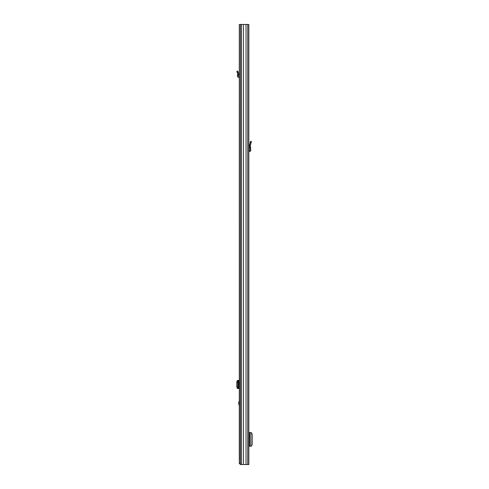 <?xml version="1.0" encoding="UTF-8"?>
<svg xmlns="http://www.w3.org/2000/svg" width="489" height="489" viewBox="0 0 489 489"><rect width="100%" height="100%" fill="white"/><g stroke="black" fill="none" stroke-linecap="round" stroke-linejoin="round"><path stroke-width="0.73" d="M240.374 24.45L248.84 24.45L248.84 464.55L240.374 464.55L240.374 24.45L239.304 24.45L239.304 463.376L240.331 463.23M243.443 24.45L243.443 464.55M246.022 24.45L246.022 464.55M250.851 432.533L250.851 446.249L250.851 432.533L248.84 432.533M250.851 446.249L248.84 446.249M250.851 432.728L251.487 432.783L252.208 434.244L252.208 444.538L251.487 445.999L250.851 446.054M248.84 150.667A1.247 1.247 0 0 1 249.207 150.612L249.518 150.612A0.367 0.367 0 0 0 249.879 150.215L249.69 147.788L250.576 147.788L250.759 150.147A1.247 1.247 0 0 1 249.518 151.492L249.207 151.492A0.367 0.367 0 0 0 248.84 151.859M250.576 147.788L250.392 145.233L251.438 141.535L250.594 141.297L249.549 144.988L249.69 147.788M248.84 441.738L249.5 441.738L249.5 437.044L248.84 437.044M240.374 33.252L240.295 460.149M239.304 400.405L238.644 403.156L239.304 405.907M240.374 463.23L239.304 463.23M240.478 464.55L239.304 463.376M239.304 380.418L237.403 380.418M237.489 380.418L236.792 381.97L236.792 386.933L237.403 388.486M239.304 388.486L238.29 388.382L237.74 386.915L236.792 386.933M237.489 388.486L238.516 388.486M236.792 381.97L237.74 381.988L237.74 386.915M237.74 381.988L238.516 380.418M238.534 380.497L238.638 388.419L238.534 380.497M239.304 76.431A1.394 1.394 0 0 0 238.938 76.382L238.797 76.382A0.367 0.367 0 0 1 238.43 75.984L238.638 73.57L237.74 71.027L236.792 71.431L237.617 73.478L237.403 75.893A1.394 1.394 0 0 0 238.797 77.409L238.938 77.409A0.367 0.367 0 0 1 239.304 77.775M237.489 74.951L238.516 74.951M241.474 24.45L241.474 464.55M247.74 24.45L247.74 464.55M249.207 432.533L249.207 437.044M249.207 441.738L249.207 446.249M249.604 432.533L249.604 446.249M250.215 142.641L251.059 142.88M239.304 402.71L238.699 402.71M238.938 380.418L238.938 388.486M238.797 380.418L238.797 388.486M238.29 380.521L237.342 380.509M237.342 388.394L238.29 388.382M238.699 403.602L239.304 403.602M237.342 72.727L238.29 72.329M238.644 380.479L238.644 388.425"/></g></svg>
